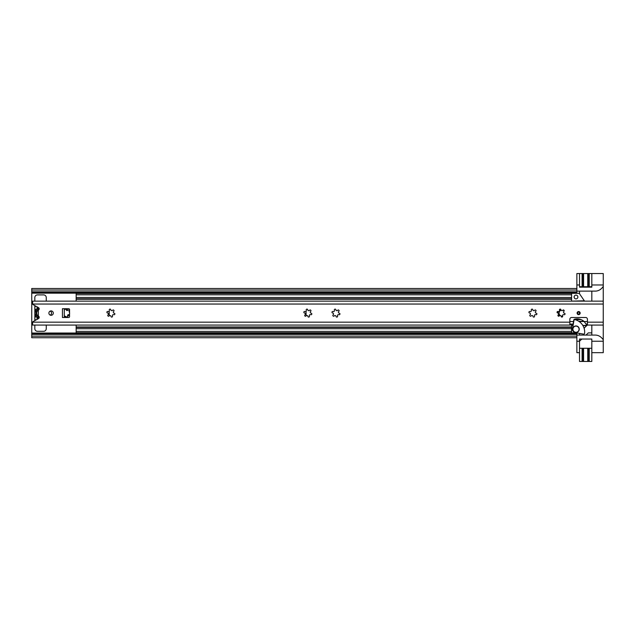 <?xml version="1.0" encoding="UTF-8"?>
<svg xmlns="http://www.w3.org/2000/svg" width="635" height="635" viewBox="0 0 635 635"><rect width="100%" height="100%" fill="white"/><g stroke="black" fill="none" stroke-linecap="round" stroke-linejoin="round"><path stroke-width="0.95" d="M64.278 316.254A3.604 3.604 0 0 0 66.223 316.706A0.786 0.786 0 0 0 67.683 316.309L67.604 315.984C67.508 315.008 67.945 314.571 68.913 314.674L69.247 314.746A0.786 0.786 0 0 0 69.556 314.69M69.644 313.285L69.064 311.15A0.786 0.786 0 0 0 67.993 310.078A3.604 3.604 0 0 0 65.857 309.507A0.786 0.786 0 0 0 64.397 309.896A3.604 3.604 0 0 0 64.278 309.959M67.993 310.078L66.961 310.674L65.857 309.507M67.683 316.309A3.604 3.604 0 0 0 69.247 314.746A0.786 0.786 0 0 0 69.255 314.746M69.556 312.309A3.604 3.604 0 0 0 69.064 311.15M50.213 315.119A2.199 2.199 0 0 0 50.213 311.087M31.75 293.164L576.874 293.164L576.874 290.052L31.75 290.052L31.75 291.814L576.874 291.814L576.874 292.298L31.75 292.298L31.75 334.391L576.874 334.391L576.874 336.153L31.75 336.153L31.75 334.391M31.75 333.907L576.874 333.907L576.874 332.923L31.75 333.042M34.83 325.064L34.83 328.668A2.635 2.635 0 0 0 37.465 331.303L43.617 331.303A2.635 2.635 0 0 0 46.26 328.668L46.26 325.064M34.83 318.119L34.83 320.627M46.26 301.141L46.26 297.545A2.635 2.635 0 0 0 43.617 294.902L37.465 294.902A2.635 2.635 0 0 0 34.83 297.545L34.83 301.141M34.83 305.586L34.83 308.094M31.75 290.052L31.75 288.488L576.874 288.488M31.75 291.814L31.75 292.298M576.874 337.725L31.75 337.725L31.75 336.153M37.29 318.016L37.465 318.619M37.465 317.5L39.187 317.587M37.465 319.175L37.465 317.587M37.465 307.038L37.465 308.705M37.465 307.586L37.29 308.285M37.465 308.618L39.187 308.618M64.333 315.897L66.223 316.706M64.397 309.896L64.278 311.253M36.711 311.198A0.437 0.437 0 0 1 36.965 311.729A4.659 4.659 0 0 0 36.965 314.476A0.437 0.437 0 0 1 36.711 315.016L36.552 315.079A0.437 0.437 0 0 1 35.965 314.801A5.715 5.715 0 0 1 35.79 314.087A0.437 0.437 0 0 1 35.909 313.706A0.881 0.881 0 0 0 35.909 312.499A0.437 0.437 0 0 1 35.79 312.118A5.715 5.715 0 0 1 35.965 311.404A0.437 0.437 0 0 1 36.552 311.126L36.711 311.198M39.132 309.261L34.83 309.261L34.83 310.571L38.322 310.571M38.33 315.635L34.83 315.635L34.83 316.722L39.037 316.722M38.322 310.952L34.83 310.952L34.83 315.262L38.322 315.262M35.75 320.119A2.199 2.199 0 0 1 34.83 318.325L34.83 316.722M34.83 309.261L34.83 307.88A2.199 2.199 0 0 1 35.75 306.094M39.203 308.88L37.028 308.88L37.028 306.792M37.028 319.413L37.028 317.325L39.203 317.325M37.028 308.88L37.29 306.935M39.195 308.705L37.29 308.705M37.028 317.325L39.203 317.5M37.29 319.27L37.29 317.5M589.232 286.726L588.375 286.726L588.375 273.542L589.232 273.542L589.232 286.726L591.82 286.726L591.82 287.163L579.509 287.163L579.509 273.542L576.874 273.542L576.874 291.124L595.209 291.124A8.795 8.795 0 0 0 601.432 288.544L602.48 287.496A2.635 2.635 0 0 0 603.25 285.631L603.25 352.671L591.82 352.671M574.238 297.704L574.238 296.323M591.82 348.274L589.232 348.274L589.232 361.458L591.82 361.458L591.82 339.042L579.509 339.042L579.509 341.241L576.874 341.241L576.874 335.082L595.209 335.082A8.795 8.795 0 0 1 601.432 337.661L602.48 338.709A2.635 2.635 0 0 1 603.25 340.574M581.827 339.042L579.509 341.241L579.509 348.274L589.232 348.274M589.232 273.542L603.25 273.542L603.25 284.972L591.82 284.972L591.82 287.163M579.509 284.972L576.874 284.972M603.25 284.972L603.25 285.631M591.82 341.241L603.25 341.241M576.874 341.241L576.874 352.671L579.509 352.671M582.962 348.274L582.962 361.458L579.509 361.458L579.509 348.274M579.509 335.082L579.509 333.383M591.82 325.064L591.82 335.082M582.962 361.458L588.375 361.458L588.375 348.274M589.232 361.458L588.375 361.458M587.756 348.274L587.756 361.458L587.748 348.274M585.986 335.082L588.304 332.883L591.82 332.883M591.82 273.542L591.82 284.972M588.375 286.726L582.097 286.726L582.097 273.542L582.962 273.542L582.962 286.726M591.82 291.124L591.82 301.141M584.565 301.141L579.509 293.759L579.509 291.124M579.509 287.163L579.509 286.726L582.097 286.726M579.509 273.542L582.097 273.542M587.748 286.726L587.756 273.542L582.962 273.542M588.375 273.542L587.756 273.542L587.756 286.726M583.573 273.542L583.573 286.726L583.581 273.542M53.292 313.103A2.199 2.199 0 0 0 51.094 310.904A2.199 2.199 0 0 0 48.895 313.103A2.199 2.199 0 0 0 51.094 315.301A2.199 2.199 0 0 0 53.292 313.103M578.628 311.563A1.54 1.54 0 0 0 577.096 313.103A1.54 1.54 0 0 0 578.628 314.642A1.54 1.54 0 0 0 580.168 313.103A1.54 1.54 0 0 0 578.628 311.563M308.689 317.103A0.786 0.786 0 0 0 309.396 315.984A1.016 1.016 0 0 1 310.705 314.674A0.786 0.786 0 0 0 311.825 313.992A0.786 0.786 0 0 0 311.102 313.182A1.016 1.016 0 0 1 310.626 311.396A0.786 0.786 0 0 0 310.737 310.197A0.786 0.786 0 0 0 309.539 310.309A1.016 1.016 0 0 1 307.745 309.832A0.786 0.786 0 0 0 306.769 309.134A0.786 0.786 0 0 0 306.26 310.229A1.016 1.016 0 0 1 304.951 311.539A0.786 0.786 0 0 0 303.855 312.039A0.786 0.786 0 0 0 304.554 313.023A1.016 1.016 0 0 1 305.03 314.809A0.786 0.786 0 0 0 305.475 316.238A0.786 0.786 0 0 0 306.118 315.897A1.016 1.016 0 0 1 307.911 316.381A0.786 0.786 0 0 0 308.689 317.103M533.773 317.103A0.786 0.786 0 0 0 534.48 315.984A1.016 1.016 0 0 1 535.789 314.674A0.786 0.786 0 0 0 536.908 313.992A0.786 0.786 0 0 0 536.186 313.182A1.016 1.016 0 0 1 535.71 311.396A0.786 0.786 0 0 0 535.821 310.197A0.786 0.786 0 0 0 534.622 310.309A1.016 1.016 0 0 1 532.828 309.832A0.786 0.786 0 0 0 531.844 309.134A0.786 0.786 0 0 0 531.344 310.229A1.016 1.016 0 0 1 530.034 311.539A0.786 0.786 0 0 0 528.939 312.039A0.786 0.786 0 0 0 529.638 313.023A1.016 1.016 0 0 1 530.114 314.809A0.786 0.786 0 0 0 530.558 316.238A0.786 0.786 0 0 0 531.201 315.897A1.016 1.016 0 0 1 532.995 316.381A0.786 0.786 0 0 0 533.773 317.103M561.911 317.103A0.786 0.786 0 0 0 562.61 315.984A1.016 1.016 0 0 1 563.92 314.674A0.786 0.786 0 0 0 565.047 313.992A0.786 0.786 0 0 0 564.324 313.182A1.016 1.016 0 0 1 563.84 311.396A0.786 0.786 0 0 0 563.951 310.197A0.786 0.786 0 0 0 562.753 310.309A1.016 1.016 0 0 1 560.967 309.832A0.786 0.786 0 0 0 559.983 309.134A0.786 0.786 0 0 0 559.483 310.229A1.016 1.016 0 0 1 558.173 311.539A0.786 0.786 0 0 0 557.078 312.039A0.786 0.786 0 0 0 557.776 313.023A1.016 1.016 0 0 1 558.252 314.809A0.786 0.786 0 0 0 558.697 316.238A0.786 0.786 0 0 0 559.34 315.897A1.016 1.016 0 0 1 561.126 316.381A0.786 0.786 0 0 0 561.911 317.103M336.828 317.103A0.786 0.786 0 0 0 337.534 315.984A1.016 1.016 0 0 1 338.844 314.674A0.786 0.786 0 0 0 339.963 313.992A0.786 0.786 0 0 0 339.241 313.182A1.016 1.016 0 0 1 338.757 311.396A0.786 0.786 0 0 0 338.868 310.197A0.786 0.786 0 0 0 337.669 310.309A1.016 1.016 0 0 1 335.883 309.832A0.786 0.786 0 0 0 334.899 309.134A0.786 0.786 0 0 0 334.399 310.229A1.016 1.016 0 0 1 333.089 311.539A0.786 0.786 0 0 0 331.994 312.039A0.786 0.786 0 0 0 332.692 313.023A1.016 1.016 0 0 1 333.169 314.809A0.786 0.786 0 0 0 333.613 316.238A0.786 0.786 0 0 0 334.256 315.897A1.016 1.016 0 0 1 336.042 316.381A0.786 0.786 0 0 0 336.828 317.103M111.744 317.103A0.786 0.786 0 0 0 112.451 315.984A1.016 1.016 0 0 1 113.76 314.674A0.786 0.786 0 0 0 114.879 313.992A0.786 0.786 0 0 0 114.157 313.182A1.016 1.016 0 0 1 113.673 311.396A0.786 0.786 0 0 0 113.784 310.197A0.786 0.786 0 0 0 112.585 310.309A1.016 1.016 0 0 1 110.8 309.832A0.786 0.786 0 0 0 109.815 309.134A0.786 0.786 0 0 0 109.315 310.229A1.016 1.016 0 0 1 108.006 311.539A0.786 0.786 0 0 0 106.91 312.039A0.786 0.786 0 0 0 107.609 313.023A1.016 1.016 0 0 1 108.085 314.809A0.786 0.786 0 0 0 108.529 316.238A0.786 0.786 0 0 0 109.172 315.897A1.016 1.016 0 0 1 110.958 316.381A0.786 0.786 0 0 0 111.744 317.103M603.25 325.064L587.423 325.064L587.423 319.262A1.762 1.762 0 0 0 585.668 317.5L571.595 317.5A1.762 1.762 0 0 0 569.841 319.262L569.841 325.064L32.631 325.064L32.631 322.167A0.881 0.881 0 0 1 33.068 321.596L38.481 318.611A1.405 1.405 0 0 0 38.664 316.278A0.881 0.881 0 0 1 38.322 315.579L38.322 310.626A0.881 0.881 0 0 1 38.664 309.928A1.405 1.405 0 0 0 38.473 307.594L33.06 304.609A0.881 0.881 0 0 1 32.631 304.046L603.25 304.046M62.436 317.5L68.675 317.5A0.881 0.881 0 0 0 69.556 316.619L69.556 309.586A0.881 0.881 0 0 0 68.675 308.705L62.436 308.705L62.436 317.5M603.25 301.141L32.631 301.141L32.631 304.046M32.631 322.167L569.841 322.167M64.278 316.619L64.278 309.586M584.184 321.556L587.423 321.556L587.423 319.262A1.762 1.762 0 0 0 585.668 317.5L571.595 317.5A1.762 1.762 0 0 0 569.841 319.262L569.841 321.556L573.556 321.556L573.826 319.913A0.881 0.881 0 0 1 574.461 319.207A10.358 10.358 0 0 1 584.184 321.556L586.629 324.93L587.423 324.93M569.841 324.93L572.167 324.93L573.08 324.072L573.556 321.556M573.08 324.072L569.841 324.072M586.192 324.072L587.423 324.072M579.62 313.103A0.992 0.992 0 0 0 578.628 312.118A0.992 0.992 0 0 0 577.644 313.103A0.992 0.992 0 0 0 578.628 314.095A0.992 0.992 0 0 0 579.62 313.103M109.204 315.865A0.881 0.881 0 0 0 109.212 315.738L109.212 311.134M306.07 315.968L306.07 311.253M76.152 294.815L571.595 294.815L571.595 293.497L76.152 293.497L76.152 301.141M76.152 325.064L76.152 332.708L571.595 332.708L571.595 324.93L571.595 325.414L573.087 325.414L571.595 325.414M584.327 300.792L571.595 301.141L571.595 294.815M561.015 310.007A3.294 3.294 0 0 0 559.935 315.547M561.086 316.23A3.294 3.294 0 0 0 562.689 316.357M574.103 297.013A1.889 1.889 0 0 0 575.993 298.902A1.889 1.889 0 0 0 577.882 297.013A1.889 1.889 0 0 0 575.993 295.124A1.889 1.889 0 0 0 574.103 297.013M584.105 328.295L586.359 325.85A0.437 0.437 0 0 0 585.922 325.414L586.986 325.414L586.232 326.16A0.437 0.437 0 0 0 586.359 325.85L582.803 325.414L586.946 325.414M587.423 324.977L586.986 325.414M576.683 332.883L572.04 332.883L571.595 332.446M571.595 293.759L572.04 293.322L578.422 293.322A2.635 2.635 0 0 1 579.509 293.56M564.134 310.467A3.294 3.294 0 0 0 563.221 309.991M560.816 309.428A3.953 3.953 0 0 0 559.403 309.959M557.99 311.475A3.953 3.953 0 0 0 557.546 312.968M558.109 314.944A3.953 3.953 0 0 0 559.157 316.087M561.324 316.833A3.953 3.953 0 0 0 561.483 316.841L562.491 316.841M574.992 319.675A0.881 0.881 0 0 0 573.976 320.389L572.532 328.581A3.516 3.516 0 0 0 575.381 332.661L583.573 334.105A0.881 0.881 0 0 0 584.605 333.327A12.748 12.748 0 0 0 575.056 319.691A0.881 0.881 0 0 0 574.992 319.675M575.429 332.399A3.254 3.254 0 0 1 572.794 328.628A3.254 3.254 0 0 1 576.556 325.993A3.254 3.254 0 0 1 579.199 329.755A3.254 3.254 0 0 1 575.429 332.399M579.072 329.192A3.08 3.08 0 0 0 575.993 326.12A3.08 3.08 0 0 0 572.913 329.192A3.08 3.08 0 0 0 575.993 332.272A3.08 3.08 0 0 0 579.072 329.192M562.666 316.135A3.08 3.08 0 0 1 560.935 315.928M560.268 315.539A3.08 3.08 0 0 1 561.11 310.205M562.928 310.126A3.08 3.08 0 0 1 564.182 310.793M39.037 309.483L34.83 309.483M39.14 316.952L34.83 316.952M582.097 361.458L582.097 348.274M583.573 361.458L583.573 348.274L583.581 361.458M587.423 322.167L603.25 322.167M577.421 313.103A1.206 1.206 0 0 1 578.628 311.896A1.206 1.206 0 0 1 579.842 313.103A1.206 1.206 0 0 1 578.628 314.309A1.206 1.206 0 0 1 577.421 313.103M76.152 297.49L571.595 297.49M76.152 299.236L571.595 299.236M76.152 331.391L571.595 331.391M76.152 328.724L571.595 328.724M76.152 326.969L571.595 326.969M584.129 321.508L579.088 321.508M583.882 321.286L578.763 321.286M581.033 319.58L573.953 319.58M76.152 298.807L571.595 298.807M76.152 327.398L571.595 327.398"/></g></svg>
